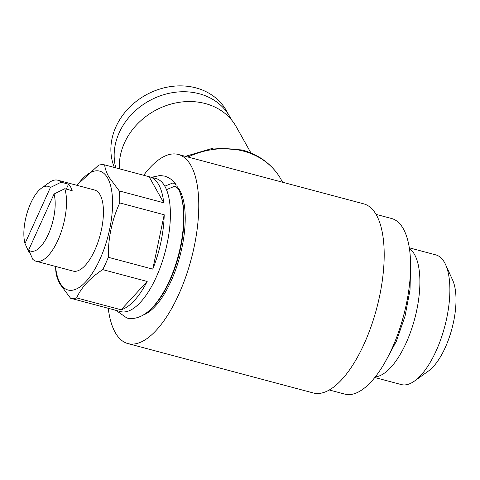 <?xml version="1.0" encoding="UTF-8"?>
<svg xmlns="http://www.w3.org/2000/svg" width="480" height="480" viewBox="0 0 480 480"><rect width="100%" height="100%" fill="white"/><g stroke="black" fill="none" stroke-linecap="round" stroke-linejoin="round"><path stroke-width="0.72" d="M151.464 177.324L159.948 175.506L164.562 176.112C169.392 177.498 173.31 180.492 176.322 185.1L173.118 182.868L164.808 186.168M166.488 189.654L174.948 186.126L178.488 188.958C182.112 196.794 183.834 206.772 183.66 218.892C183.468 230.844 181.62 243.33 178.128 256.356C172.494 276.726 164.604 293.016 154.458 305.226C150.372 310.026 146.082 313.59 141.606 315.924C133.872 319.608 128.694 318.564 126.774 317.952L116.022 310.386M374.778 377.508L401.274 384.564A67.104 27.06 -75.1 0 0 414.564 381A67.104 27.06 -75.1 0 0 444.696 326.694A67.104 27.06 -75.1 0 0 445.572 264.588A67.104 27.06 -75.1 0 0 444.51 262.488A67.104 27.06 -75.1 0 0 435.822 254.886L409.32 247.824M409.44 248.586A67.104 27.06 104.9 0 1 414.534 254.502A67.104 27.06 104.9 0 1 412.38 326.664A67.104 27.06 104.9 0 1 375.252 376.908M376.05 214.368L391.566 218.502A90.87 36.642 104.9 0 1 403.332 228.798A90.87 36.642 104.9 0 1 398.34 332.688A90.87 36.642 104.9 0 1 344.784 394.11L329.268 389.982M41.514 188.118A33.552 13.53 104.9 0 1 50.394 187.512L24.996 243.492A33.552 13.53 104.9 0 1 41.514 188.118L49.428 182.436A41.94 16.914 104.9 0 1 57.738 180.204A41.94 16.914 104.9 0 1 61.116 182.202L68.532 184.176A41.94 16.914 104.9 0 1 70.584 186.936A41.94 16.914 104.9 0 1 72.186 190.692L64.77 188.712A41.94 16.914 104.9 0 1 59.658 236.118A41.94 16.914 104.9 0 1 36.144 261.258A41.94 16.914 104.9 0 1 32.766 259.26L28.656 250.002L54.048 194.022A33.552 13.53 104.9 0 1 48.294 234.384A33.552 13.53 104.9 0 1 28.656 250.002M36.144 261.258L73.062 271.092A41.94 16.914 -75.1 0 0 97.782 242.742A41.94 16.914 -75.1 0 0 100.086 194.79A41.94 16.914 -75.1 0 0 94.656 190.044L57.738 180.204M24.996 243.492L29.112 252.75L29.97 252.978M143.322 314.976A68.85 27.762 -75.1 0 0 178.824 260.04A68.85 27.762 -75.1 0 0 179.724 190.278A68.85 27.762 -75.1 0 0 176.91 186.33M77.124 185.37A61.512 24.804 104.9 0 1 107.658 178.098A61.512 24.804 104.9 0 1 99.942 259.212A61.512 24.804 104.9 0 1 60.06 283.038A61.512 24.804 104.9 0 1 55.53 266.424M163.728 202.776L119.262 190.932L108.912 177.096C106.488 172.686 105.06 168.612 104.634 164.874L149.094 176.718A68.85 27.762 104.9 0 1 149.79 176.88A68.85 27.762 104.9 0 1 158.712 184.68A68.85 27.762 104.9 0 1 163.728 202.776L149.094 176.718M77.994 184.068L98.568 165.21A68.85 27.762 104.9 0 1 104.634 164.874M121.11 309.768L147.18 281.46A68.85 27.762 104.9 0 1 121.11 309.768L76.644 297.924A68.85 27.762 104.9 0 1 70.578 298.254L60.228 284.418C57.804 280.008 56.376 275.934 55.95 272.196A68.85 27.762 104.9 0 1 55.68 269.094L55.494 266.412M149.79 176.88L155.97 178.53A68.85 27.762 104.9 0 1 164.892 186.33A68.85 27.762 104.9 0 1 161.106 265.044A68.85 27.762 104.9 0 1 120.528 311.586L114.348 309.942A68.85 27.762 104.9 0 1 113.658 309.732M250.968 153L236.19 126.678A63.606 53.778 150.7 0 0 205.344 103.566A63.606 53.778 150.7 0 0 119.424 168.816M187.902 157.014A76.89 65.004 -29.3 0 1 243.558 151.152A76.89 65.004 -29.3 0 1 277.95 174.474A76.89 65.004 -29.3 0 1 280.854 179.094L282.624 182.244M178.272 154.446L363.696 203.844A97.86 39.462 104.9 0 1 376.374 214.932A97.86 39.462 104.9 0 1 370.992 326.814A97.86 39.462 104.9 0 1 313.314 392.964L127.896 343.566A97.86 39.462 -75.1 0 0 185.568 277.422A97.86 39.462 -75.1 0 0 190.95 165.534A97.86 39.462 -75.1 0 0 178.272 154.446A97.86 39.462 -75.1 0 0 143.694 175.278M108.258 308.292A97.86 39.462 -75.1 0 0 115.218 332.484A97.86 39.462 -75.1 0 0 127.896 343.566M231.258 119.568A62.91 53.184 150.7 0 0 229.734 116.604L226.446 110.748A62.91 53.184 150.7 0 0 195.93 87.882A62.91 53.184 150.7 0 0 130.212 106.632A62.91 53.184 150.7 0 0 114.372 167.472M229.734 116.604A62.91 53.184 150.7 0 0 199.224 93.744A62.91 53.184 150.7 0 0 135.966 110.196A62.91 53.184 150.7 0 0 115.8 167.85M70.578 298.254L115.044 310.104A68.85 27.762 104.9 0 1 114.348 309.942M152.766 269.136L164.202 214.77A68.85 27.762 104.9 0 1 152.766 269.136L108.306 257.292C108.09 238.2 111.9 220.08 119.742 202.92L164.202 214.77M76.644 297.924C81.282 287.472 89.97 278.034 102.714 269.616L147.18 281.46M119.262 190.932A68.85 27.762 104.9 0 1 119.742 202.92M108.306 257.292A68.85 27.762 104.9 0 1 102.714 269.616M181.182 196.314A68.85 27.762 104.9 0 1 151.236 308.7M54.048 194.022L64.77 188.712M61.116 182.202L50.394 187.512M68.532 184.176L66.288 189.12M445.572 264.588L452.64 280.11A52.422 21.138 104.9 0 1 451.956 328.626A52.422 21.138 104.9 0 1 428.412 371.058L414.564 381M384.744 362.718L396.324 341.328L405.054 316.134L410.016 289.932L410.61 265.614M185.4 156.348L213.63 148.002L242.028 149.958C257.22 154.11 269.196 162.282 277.95 174.474"/></g></svg>
